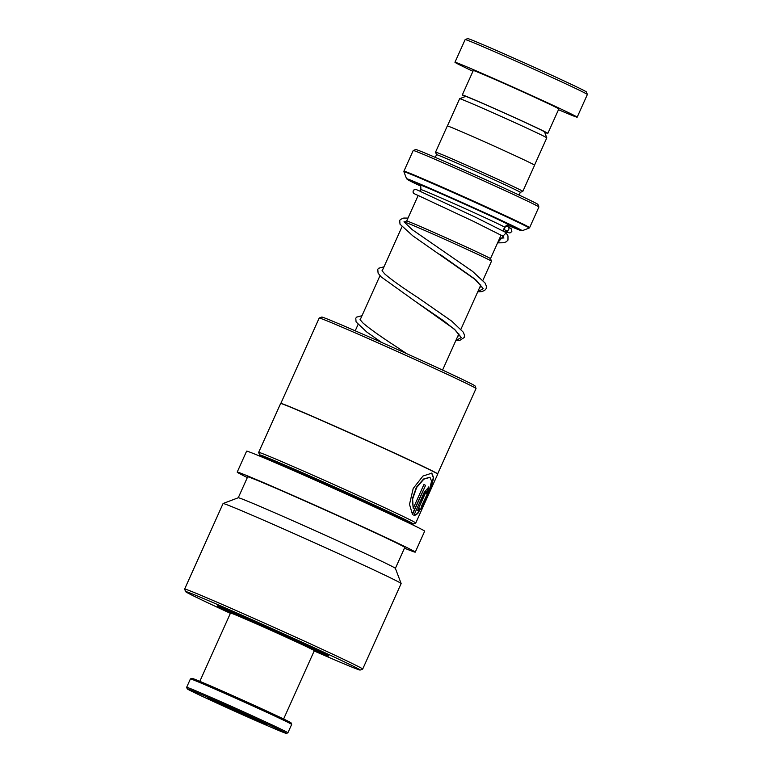 <?xml version="1.0" encoding="UTF-8"?>
<svg xmlns="http://www.w3.org/2000/svg" width="772" height="772" viewBox="0 0 772 772"><rect width="100%" height="100%" fill="white"/><g stroke="black" fill="none" stroke-linecap="round" stroke-linejoin="round"><path stroke-width="1.16" d="M459.668 98.691L465.641 96.423A43.251 0.753 24.2 0 1 499.011 110.618A43.251 0.753 24.2 0 1 542.349 130.632A43.251 0.753 24.2 0 1 544.53 131.877L546.798 137.85A47.767 0.83 24.2 0 1 546.798 137.86A47.767 0.83 24.2 0 0 544.395 136.47A47.767 0.83 24.2 0 0 496.521 114.362A47.767 0.83 24.2 0 0 459.668 98.691A47.767 0.83 24.2 0 0 459.658 98.7L447.403 125.952M406.68 220.985A45.973 0.801 24.2 0 1 442.153 236.068A45.973 0.801 24.2 0 1 488.213 257.337A45.973 0.801 24.2 0 1 490.529 258.659L491.494 261.187A47.883 0.84 -155.8 0 0 489.072 259.817A47.883 0.84 -155.8 0 0 441.092 237.66A47.883 0.84 -155.8 0 0 404.152 221.94A47.883 0.84 -155.8 0 0 404.142 221.95L406.68 220.985L418.163 195.499M435.292 157.391L436.508 154.68A45.934 0.801 24.2 0 1 436.508 154.68A45.934 0.801 24.2 0 1 471.605 169.579A45.934 0.801 24.2 0 1 517.993 191.002A45.934 0.801 24.2 0 1 520.309 192.334L522.827 191.388A47.845 0.84 24.2 0 0 522.837 191.379L534.6 165.198A47.845 0.84 24.2 0 0 532.188 163.799A47.845 0.84 24.2 0 0 483.87 141.488A47.845 0.84 24.2 0 0 447.316 125.961L435.553 152.152A47.845 0.84 24.2 0 1 472.107 167.669A47.845 0.84 24.2 0 1 520.424 189.98A47.845 0.84 24.2 0 1 522.837 191.379M436.508 154.68L435.553 152.161A47.845 0.84 24.2 0 1 435.553 152.152M415.761 149.527A66.99 1.168 24.2 0 1 467.436 171.509A66.99 1.168 24.2 0 1 534.562 202.505A66.99 1.168 24.2 0 1 537.939 204.435L538.904 206.964A68.901 1.206 -155.8 0 0 535.43 204.985A68.901 1.206 -155.8 0 0 466.385 173.092A68.901 1.206 -155.8 0 0 413.232 150.482A68.901 1.206 -155.8 0 0 413.213 150.501L415.761 149.527M522.181 230.712L507.358 225.067A62.841 1.1 -155.8 0 0 518.437 228.859A62.841 1.1 -155.8 0 0 445.483 195.345A62.841 1.1 -155.8 0 0 410.144 180.995L406.574 178.757A63.381 1.11 24.2 0 1 454.486 199.079A63.381 1.11 24.2 0 1 518.996 228.859A63.381 1.11 24.2 0 1 522.181 230.712L529.177 228.058A68.679 1.197 -155.8 0 0 525.732 226.051A68.679 1.197 -155.8 0 0 455.837 193.782A68.679 1.197 -155.8 0 0 403.91 171.76L403.93 171.152A68.901 1.206 24.2 0 1 456.561 193.511A68.901 1.206 24.2 0 1 526.147 225.636A68.901 1.206 24.2 0 1 529.621 227.643L538.904 206.983A68.901 1.206 -155.8 0 0 538.904 206.964M482.896 280.332L491.494 261.206A47.883 0.84 -155.8 0 0 491.494 261.187M467.707 38.6A65.07 1.139 24.2 0 1 517.916 59.955A65.07 1.139 24.2 0 1 583.121 90.073A65.07 1.139 24.2 0 1 586.402 91.945L587.357 94.474A66.99 1.168 -155.8 0 0 587.357 94.474A66.99 1.168 -155.8 0 0 583.979 92.544A66.99 1.168 -155.8 0 0 516.864 61.548A66.99 1.168 -155.8 0 0 465.178 39.565A66.99 1.168 -155.8 0 0 465.159 39.575L467.707 38.6M544.694 132.292A46.889 0.82 -155.8 0 0 547.85 133.382A46.889 0.82 -155.8 0 0 545.486 132.022A46.889 0.82 -155.8 0 0 498.133 110.155A46.889 0.82 -155.8 0 0 462.312 94.937A46.889 0.82 -155.8 0 0 464.676 96.307A46.889 0.82 -155.8 0 0 465.217 96.577M547.85 133.382L558.832 108.948A46.889 0.82 -155.8 0 0 556.467 107.578A46.889 0.82 -155.8 0 0 509.115 85.721A46.889 0.82 -155.8 0 0 473.294 70.503L462.312 94.937M558.494 109.711A66.99 1.168 -155.8 0 0 577.167 117.19A66.99 1.168 -155.8 0 0 573.779 115.24A66.99 1.168 -155.8 0 0 506.133 84.003A66.99 1.168 -155.8 0 0 454.959 62.262A66.99 1.168 -155.8 0 0 458.346 64.211A66.99 1.168 -155.8 0 0 472.947 71.265M313.905 649.609A48.8 0.849 -155.8 0 0 317.398 650.825A48.8 0.849 -155.8 0 0 317.321 650.719A48.8 0.849 -155.8 0 0 271.715 629.354A48.8 0.849 -155.8 0 0 228.367 610.806A48.8 0.849 -155.8 0 0 228.454 610.913A48.8 0.849 -155.8 0 0 231.6 612.621M314.069 650.024A58.373 1.023 -155.8 0 0 326.131 654.743A58.373 1.023 -155.8 0 0 326.035 654.627A58.373 1.023 -155.8 0 0 271.483 629.074A58.373 1.023 -155.8 0 0 219.644 606.888A58.373 1.023 -155.8 0 0 219.74 607.004A58.373 1.023 -155.8 0 0 231.185 612.775M230.529 613.026L232.054 612.447A44.786 0.782 24.2 0 1 275.845 631.293A44.786 0.782 24.2 0 1 313.741 649.156L314.31 650.68A45.934 0.801 -155.8 0 0 314.31 650.68A45.934 0.801 -155.8 0 0 275.45 632.355A45.934 0.801 -155.8 0 0 230.529 613.026A45.934 0.801 -155.8 0 0 230.519 613.036L199.823 681.338M240.401 711.688A54.358 0.946 -155.8 0 0 187.229 688.846A54.358 0.946 -155.8 0 0 233.212 710.529A54.358 0.946 -155.8 0 0 286.364 733.4A54.358 0.946 -155.8 0 0 240.401 711.688M186.65 687.331A55.507 0.965 24.2 0 1 186.65 687.312A55.507 0.965 24.2 0 1 240.941 710.645A55.507 0.965 24.2 0 1 287.898 732.811A55.507 0.965 24.2 0 1 287.888 732.821L291.662 724.435A55.507 0.965 -155.8 0 0 291.662 724.416A55.507 0.965 -155.8 0 0 244.705 702.269A55.507 0.965 -155.8 0 0 190.423 678.916A55.507 0.965 -155.8 0 0 190.414 678.926L186.65 687.312L187.229 688.846M190.423 678.916L191.948 678.337A54.358 0.946 24.2 0 1 245.1 701.208A54.358 0.946 24.2 0 1 291.083 722.901L291.662 724.416M238.953 711.456A32.54 0.569 24.2 0 1 266.475 724.435A32.54 0.569 24.2 0 1 234.649 710.761A32.54 0.569 24.2 0 1 207.137 697.763A32.54 0.569 24.2 0 1 238.953 711.456M319.222 318.025L321.75 317.07A84.061 1.467 24.2 0 1 373.243 338.725A84.061 1.467 24.2 0 1 475.07 385.971L476.025 388.499A85.972 1.496 24.2 0 1 476.034 388.528A85.972 1.496 24.2 0 0 371.882 340.182A85.972 1.496 24.2 0 0 319.222 318.025A85.972 1.496 24.2 0 0 319.193 318.045L280.825 403.418M259.614 454.93L258.659 452.411A86.126 1.505 24.2 0 1 258.649 452.382L280.622 403.515A86.126 1.505 24.2 0 1 280.641 403.495L280.844 403.418A85.972 1.496 24.2 0 1 333.514 425.565A85.972 1.496 24.2 0 1 437.656 473.892L476.034 388.528M280.641 403.495A86.126 1.505 24.2 0 1 333.407 425.681A86.126 1.505 24.2 0 1 437.734 474.095A86.126 1.505 24.2 0 1 437.734 474.124L437.656 473.892M420.692 509.433L431.065 487.325L433.661 477.897L431.828 473.149L422.959 476.054L413.203 488.464L409.507 504.357L412.499 514.47L425.584 485.356A86.126 1.505 24.2 0 0 423.925 484.536L413.213 508.352L412.624 498.992L416.668 487.47L423.857 479.151L429.975 477.337L431.567 481.11L429.792 488.628L421.522 506.171L420.692 509.433M419.592 508.796L417.575 510.562L425.468 492.999L426.935 491.195L426.501 493.54A86.126 1.505 24.2 0 1 427.312 493.993L428.788 487.007L424.224 492.353L413.956 515.204C415.471 515.435 417.102 514.393 418.868 512.097L419.592 508.796M258.649 452.382A86.126 1.505 24.2 0 1 311.434 474.558A86.126 1.505 24.2 0 1 415.77 522.991A86.126 1.505 24.2 0 1 415.741 523.011L413.232 523.966M259.18 455.876L259.614 454.911A84.216 1.467 24.2 0 1 311.232 476.594A84.216 1.467 24.2 0 1 413.242 523.956L412.808 524.912M247.339 477.55A97.61 1.708 24.2 0 1 237.197 472.117A97.61 1.708 24.2 0 1 297.017 497.236A97.61 1.708 24.2 0 1 415.259 552.134A97.61 1.708 24.2 0 1 404.46 548.159M237.197 472.117L246.606 451.166A97.61 1.708 24.2 0 1 306.436 476.295A97.61 1.708 24.2 0 1 424.677 531.194L415.259 552.134M223.098 503.508L238.278 497.747A86.126 1.505 24.2 0 1 291.044 519.932A86.126 1.505 24.2 0 1 395.37 568.346L401.141 583.526A97.61 1.708 24.2 0 1 401.141 583.555A97.61 1.708 24.2 0 0 282.899 528.656A97.61 1.708 24.2 0 0 223.098 503.508A97.61 1.708 24.2 0 0 223.079 503.527L184.643 589.055A97.61 1.708 24.2 0 1 244.463 614.184A97.61 1.708 24.2 0 1 362.705 669.083A97.61 1.708 24.2 0 1 362.676 669.102L401.141 583.555M238.258 497.757L247.667 476.816A86.126 1.505 24.2 0 1 300.453 498.992A86.126 1.505 24.2 0 1 404.789 547.435L395.38 568.366M230.394 613.325A95.699 1.669 24.2 0 1 185.598 591.622A95.699 1.669 24.2 0 1 244.251 616.22A95.699 1.669 24.2 0 1 360.148 670.067A95.699 1.669 24.2 0 1 314.185 650.979M185.598 591.622L184.643 589.094A97.61 1.708 24.2 0 1 184.643 589.055M426.713 491.224L425.131 492.845L417.575 510.562M426.984 493.81L428.605 486.968M413.628 515.059C415.133 515.281 416.764 514.248 418.52 511.942L418.868 512.097M418.52 511.942L419.254 508.642M421.049 508.082L430.901 486.669L433.324 477.723L431.654 473.082M412.238 514.191L425.584 485.356M423.915 484.546A85.74 1.496 24.2 0 1 425.256 485.212M429.801 477.27L423.548 479.016L416.369 487.344L412.325 498.857L413.213 508.352M505.235 232.179L506.123 232.941L502.91 236.126M507.715 226.485A2.297 2.142 -63.3 0 0 505.612 230.558A2.297 2.142 -63.3 0 0 508.671 229.554A2.297 2.142 -63.3 0 0 507.715 226.485M420.055 191.302L420.827 189.584A45.934 0.801 24.2 0 1 455.914 204.493A45.934 0.801 24.2 0 1 502.302 225.906A45.934 0.801 24.2 0 1 504.618 227.248C508.034 223.282 508.43 225.656 508.806 225.086L508.806 225.086M463.171 169.608A45.934 0.801 24.2 0 1 491.446 182.317M419.804 185.126A49.765 0.868 24.2 0 1 452.315 198.626A49.765 0.868 24.2 0 1 507.165 223.88M410.144 180.995A62.841 1.1 -155.8 0 0 420.624 186.091L410.106 180.976M231.089 612.814A61.249 1.071 24.2 0 1 254.557 621.479A61.249 1.071 24.2 0 1 319.55 651.134A61.249 1.071 24.2 0 1 314.098 650.12M259.373 455.953A84.216 1.467 24.2 0 1 310.759 477.636A84.216 1.467 24.2 0 1 412.624 524.825M503.219 236.29L497.651 242.746M408.021 218.08L403.746 218.061L400.446 219.441L399.703 220.512L400.002 224.179L412.846 235.865L476.372 280.323L483.224 288.738L477.8 291.662M459.948 335.859L455.393 330.184L443.398 320.621L415.722 301.688L454.409 329.2L461.26 337.605L455.837 340.539M355.216 330.812L358.025 324.568M360.157 319.811L379.988 275.691M382.13 270.943L401.951 226.823M406.574 178.757L403.91 171.76M403.93 171.152L413.213 150.501M519.083 195.055L520.309 192.334M420.827 189.584C420.952 186.216 420.566 184.691 419.659 185.019M442.568 370.068L458.848 333.851M460.932 329.21L480.811 284.974M490.51 258.639L501.076 235.122M502.968 230.915L504.618 227.248M534.552 165.121L546.798 137.86M454.959 62.262L465.159 39.575M577.167 117.19L587.357 94.493M314.31 650.69L283.613 719.002M286.364 733.4L287.888 732.821M328.168 655.476L254.567 621.479L217.743 605.856M415.77 522.991L437.734 474.124M360.148 670.067L362.676 669.102M502.34 235.528L503.904 238.094M503.836 237.911L499.629 238.355M477.723 291.835L481.477 291.623L484.555 290.533L486.128 288.728L486.447 286.267L485.067 283.025L472.522 271.348L412.2 229.641L403.988 221.834M479.817 287.194L481.863 286.779M481.911 286.981L474.413 278.731L439.818 254.239M455.76 340.703L459.687 340.471L464.204 337.518L464.503 335.231L463.316 332.221L451.794 321.181L417.99 297.674C402.482 287.609 391.414 279.715 384.765 273.973L382.034 270.711M457.844 336.071L459.9 335.656M406.719 353.682L395.94 346.483C380.471 336.447 369.421 328.563 362.792 322.841L360.061 319.589M503.054 236.213L473.487 221.371L418.733 195.75C410.955 192.228 414.477 193.782 412.981 192.103L413.454 190.134L415.722 189.352L420.566 191.417M505.612 230.558L507.851 231.909M419.331 190.964L416.32 189.574M505.399 232.256L475.706 217.337L420.663 191.581M507.928 226.592L511.132 228.705L511.836 231.552L509.954 232.99L504.174 231.581M383.973 266.832L378.531 268.26L377.769 269.312L378.097 273.153L381.156 276.887L415.722 301.688M362.01 315.709L356.567 317.138L355.776 318.257L356.075 321.924L366.825 332.066L381.561 342.411M506.123 232.941L507.986 235.914L507.976 240.092L506.249 241.819L503.441 242.755L497.602 242.862"/></g></svg>
